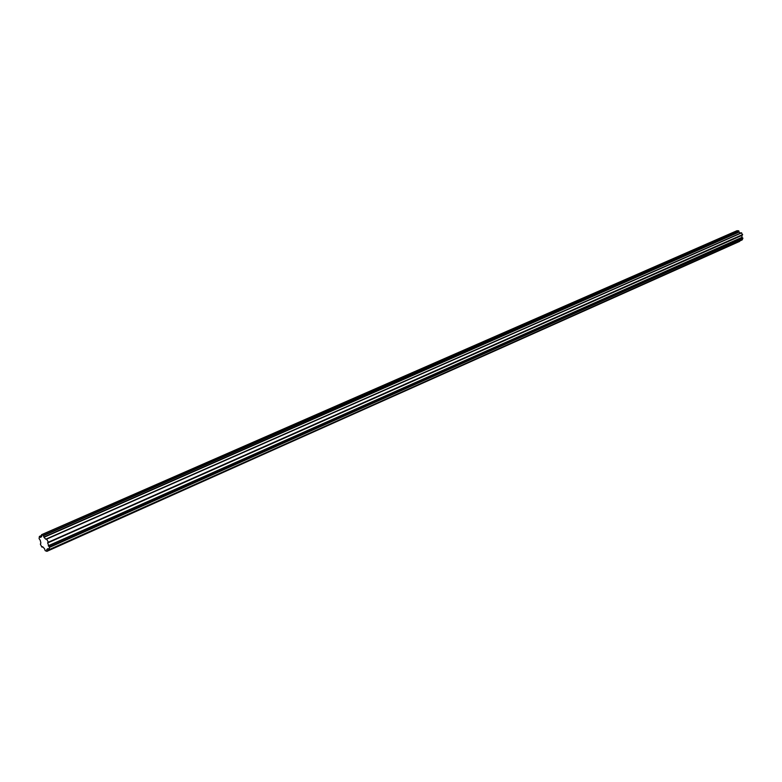 <?xml version="1.0" encoding="UTF-8"?>
<svg xmlns="http://www.w3.org/2000/svg" width="782" height="782" viewBox="0 0 782 782"><rect width="100%" height="100%" fill="white"/><g stroke="black" fill="none" stroke-linecap="round" stroke-linejoin="round"><path stroke-width="1.17" d="M42.599 546.686L44.506 548.7L45.2 550.694L46.93 551.33L46.754 549.531L47.917 548.622L49.139 549.619L49.432 547.41L47.643 542.952L48.22 542.278L742.587 234.854L741.414 232.762L45.757 539.228L43.997 537.302L739.058 232.117L738.697 230.817L736.986 230.71L41.573 534.683L41.749 536.491L40.586 537.42L39.383 536.432L39.1 538.642L40.244 540.284L40.879 543.079L40.351 544.116L41.778 546.941L42.59 546.696M48.22 542.278L742.636 234.59M48.191 541.906L46.49 538.866M41.573 534.683L43.293 535.299L43.997 537.302M48.279 545.758L741.991 237.327L741.854 235.441L742.587 234.854M46.754 539.062L741.649 232.84M741.991 237.327L742.9 238.285L742.157 239.918L49.139 549.619M46.93 551.33L739.616 241.061M740.554 233.134L739.058 232.117M43.528 535.65L738.892 231.022M43.293 535.299L738.697 230.817M39.599 536.413L41.602 535.533M39.383 536.432L41.593 535.474M42.032 547.126L42.766 546.804M47.037 551.105L739.635 241.394M49.432 547.41L742.9 238.285M49.276 546.989L742.822 238.011M47.643 542.952L741.854 235.441M47.653 542.718L741.913 235.274M48.406 546.032L742.069 237.503M45.757 539.228L46.392 538.945M43.851 537.048L738.951 231.961M46.715 549.717L48.328 548.993M48.259 548.905L47.106 549.423"/></g></svg>
